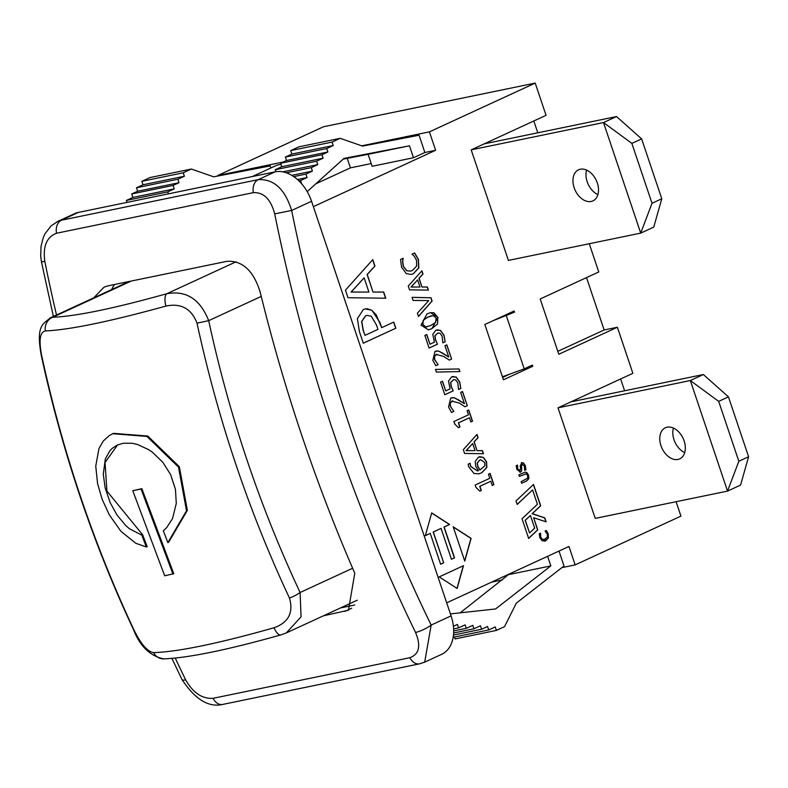 <?xml version="1.0" encoding="UTF-8"?>
<svg xmlns="http://www.w3.org/2000/svg" width="788" height="788" viewBox="0 0 788 788"><rect width="100%" height="100%" fill="white"/><g stroke="black" fill="none" stroke-linecap="round" stroke-linejoin="round"><path stroke-width="1.18" d="M571.034 401.831L703.349 374.536L690.337 380.535L558.012 407.829L632.882 373.315L617.378 327.247L558.79 354.255L540.184 298.977L598.772 271.959L589.266 243.728M673.405 428.061A17.129 11.662 -114.8 0 0 684.713 452.588M718.676 401.368L728.447 396.866L748.6 456.754L740.562 485.093L727.541 491.101L738.839 461.256L718.676 401.368L690.337 380.535L727.541 491.101L595.226 518.396L558.012 407.829M684.132 440.935A17.129 11.662 65.2 0 1 679.719 458.872A17.129 11.662 65.2 0 1 661.959 448.205A17.129 11.662 65.2 0 1 665.377 427.776A17.129 11.662 65.2 0 1 684.132 440.935M703.349 374.536L728.447 396.866M748.6 456.754L738.839 461.256M471.194 149.848L484.216 143.849L616.531 116.555L603.51 122.554L471.194 149.848L508.408 260.414L640.723 233.12L653.745 227.111L661.782 198.773L652.011 203.274L631.858 143.386L603.51 122.554L640.723 233.12L652.011 203.274M597.304 182.954A17.129 11.662 65.2 0 1 592.901 200.891A17.129 11.662 65.2 0 1 575.141 190.223A17.129 11.662 65.2 0 1 578.559 169.794A17.129 11.662 65.2 0 1 597.304 182.954M586.587 170.08A17.129 11.662 -114.8 0 0 597.895 194.606M631.858 143.386L641.629 138.885L661.782 198.773M616.531 116.555L641.629 138.885M502.655 377.403L509.856 374.083M172.956 574.088L141.042 489.023L132.768 490.727L164.682 575.801L173.774 573.713L141.85 488.649L141.042 489.023M132.768 490.727L141.85 488.649M146.351 547.02L141.84 535.19L142.658 534.816L147.169 546.636L146.351 547.02L135.753 543.257L120.978 531.368L109.296 514.84L102.095 499.168L97.564 483.468L95.752 466.141L98.963 448.48L103.405 440.896L109.305 435.557L113.442 433.351L147.74 436.04L179.349 466.723L187.347 510.378L168.671 542.203L167.854 542.577L186.52 510.762L178.502 467.107L146.913 436.414L112.625 433.725M117.619 444.895L105.04 462.487L106.922 491.072L142.658 534.816M141.87 535.17L129.36 528.679L125.972 525.763L117.038 515.116L110.113 502.527L105.159 487.88L103.277 474.248L105.326 458.98L109.926 450.677L112.083 448.451L117.284 445.053L123.194 443.26L132.128 443.26L137.506 444.481L148.765 449.712L152.586 452.361L162.84 462.32L170.572 474.524L175.448 489.318L176.276 503.453L172.542 518.563L166.672 527.645L163.372 530.738M163.343 530.757L167.854 542.577M164.239 658.876A12.234 11.396 -91.3 0 1 163.815 658.896A12.234 11.396 -91.3 0 1 153.571 652.622C147.464 651.637 140.953 644.151 134.049 630.154A12.234 2.669 154.8 0 1 133.556 629.76A12.234 2.669 154.8 0 1 133.527 629.701M281.05 634.872A12.234 4.895 -105.7 0 1 280.961 634.901A12.234 4.895 -105.7 0 1 274.066 627.76C218.079 643.569 177.911 651.853 153.571 652.622M134.049 630.154C93.27 543.109 62.449 451.475 41.606 355.25L41.252 355.299C35.667 324.518 43.616 324.134 50.166 317.948L50.077 317.997M41.252 355.299C62.055 451.357 92.826 542.843 133.556 629.76C140.067 646.377 150.153 656.079 163.805 658.886C188.421 657.911 227.466 649.913 280.961 634.892L286.32 632.912L301.055 616.846L300.1 592.487A12.234 2.669 154.8 0 1 289.482 598.092C293.648 612.631 288.506 622.52 274.066 627.76M41.606 355.25C38.72 340.13 39.981 332.034 45.389 330.94A12.234 11.396 -91.3 0 1 52.727 317.249L50.166 317.948M352.63 568.256L300.1 592.487C259.764 506.418 229.298 415.808 208.682 320.657L197.03 323.188C217.872 419.413 248.693 511.048 289.482 598.092M45.389 330.94C69.659 329.837 109.828 321.553 165.894 306.079A12.234 4.895 -105.7 0 1 166.849 293.707C113.787 308.522 75.746 316.372 52.727 317.249L131.232 281.05M165.894 306.079C181.033 302.927 191.415 308.62 197.03 323.188M261.242 296.416L208.682 320.657C200.172 299.184 186.224 290.201 166.849 293.707L236.085 261.783M502.439 376.772L524.217 368.863L532.363 365.11L532.747 366.262L527.527 367.346M509.304 313.21L514.534 312.137L492.825 320.815M532.747 366.262L503.453 379.777L484.847 324.489L514.14 310.984L514.534 312.137M372.645 259.764L374.783 266.117L367.09 274.49L373.01 292.072L383.52 292.062L385.588 298.219M364.135 277.839L351.034 292.072L368.912 292.062L364.135 277.839L351.202 292.033L368.912 292.062M373.177 292.043L383.687 292.023L385.765 298.228L347.991 297.706L345.449 290.161L372.773 259.626L374.95 266.078L367.257 274.46L373.01 292.072M468.594 410.026L472.367 421.225L470.86 421.925M454.893 423.875L453.799 421.57L468.466 414.813L467.087 410.725L468.752 409.957L472.524 421.196L470.869 421.954L469.461 417.778L458.557 422.801L459.956 426.988L458.468 427.677L454.597 423.964M469.461 417.778L458.389 422.841L459.798 427.017L458.458 427.638M453.839 411.375L451.514 412.449L448.559 406.992L450.716 398.068L454.371 397.763L464.457 403.692L460.655 392.385L462.536 391.518L467.323 405.721L465.009 406.785L459.227 403.023L451.888 401.151L450.224 403.229L450.519 406.352L453.839 411.375L451.494 412.41M452.657 400.885L450.066 403.259L450.352 406.381L453.78 411.208M452.578 400.895L451.721 401.181M462.389 391.587L467.323 405.721M467.156 405.751L464.979 406.756M451.859 397.674L454.213 397.792L458.025 399.585L464.457 403.692M479.606 456.676L483.152 457.375L486.423 461.817L486.649 467.579L481.488 472.889L478.671 473.854M470.042 463.265L470.613 466.457L477.439 470.919M480.729 459.768L479.488 460.182L477.183 463.058L477.607 466.269L479.882 469.963L484.847 465.885L484.797 462.586L480.808 459.759L479.656 460.153L477.341 463.029L477.774 466.24L480.05 469.924M470.072 463.364L470.781 466.417L477.518 470.909L478.483 470.653L475.725 466.378L475.194 461.472L478.503 457.06L483.32 457.336L486.58 461.778L486.817 467.54L481.655 472.849L478.759 473.834L474.002 473.47L468.752 466.88L468.102 464.162L470.239 463.324M453.573 379.678L450.608 382.416L451.12 386.534L453.218 390.878L444.826 394.739L440.571 382.101L442.492 381.225L445.742 390.897L450.076 388.888L448.5 381.037L451.632 376.851L456.232 377.088L459.739 382.003L460.842 388.454L458.537 389.518L457.828 382.82L455.72 379.954L453.661 379.658L450.766 382.387L451.288 386.504L453.218 390.878M452.696 376.487L456.075 377.117L459.571 382.042L460.842 388.454M460.675 388.494L458.517 389.489M442.334 381.293L445.742 390.897M453.051 390.907L444.816 394.709M489.949 473.489L493.721 484.689L492.214 485.388L490.816 481.241L479.912 486.275L481.32 490.451L479.833 491.141L475.962 487.427L475.154 485.034L489.821 478.277L488.442 474.189L490.106 473.421L493.889 484.659L492.224 485.428M490.816 481.241L479.744 486.304L481.153 490.491L479.813 491.101M436.355 372.064L435.469 369.414L459.03 368.961L459.916 371.572L436.355 372.064M435.478 369.444L459.03 368.961M458.872 368.991L459.739 371.572M438.128 364.686L435.803 365.76L432.848 360.313L435.006 351.379L438.66 351.074L448.746 357.013L444.944 345.696L446.826 344.829L451.613 359.032L449.298 360.096L443.516 356.343L436.178 354.462L434.513 356.54L434.809 359.663L438.128 364.686L435.784 365.731M436.946 354.196L434.355 356.58L434.641 359.702L438.069 364.519M436.867 354.216L436.01 354.501M446.678 344.898L451.613 359.032M451.445 359.072L449.268 360.077M436.148 350.985L438.502 351.113L442.314 352.906L448.746 357.013M453.258 526.975L470.938 538.411L464.664 560.879M453.189 526.798L471.106 538.371L464.753 561.135L453.189 526.798M437.862 332.999L434.897 335.737L435.409 339.855L437.507 344.189L429.115 348.06L424.86 335.422L426.781 334.536L430.031 344.208L434.365 342.209L432.789 334.348L435.922 330.172L440.522 330.399L444.028 335.324L445.131 341.775L442.826 342.839L442.117 336.131L440.009 333.265L437.951 332.979L435.055 335.698L435.577 339.815L437.507 344.189M436.985 329.808L440.364 330.438L443.861 335.353L445.131 341.775M444.964 341.805L442.807 342.8M426.623 334.614L430.031 344.208M437.34 344.228L429.105 348.02M463.295 565.774L456.991 588.37M457.119 588.459L439.211 576.885L463.472 565.695L457.119 588.459M421.019 325.139L427.017 313.88L430.553 312.659L437.97 317.328L431.982 328.606L428.426 329.837L421.019 325.139M430.475 312.678L433.883 312.747L437.803 317.357L437.596 323.917L431.814 328.635L428.337 329.847M433.301 315.555L428.071 317.012L423.383 320.145L422.831 324.301L425.697 326.951L430.928 325.464L435.567 322.42L436.168 318.155L433.301 315.555M431.706 315.692L427.904 317.052L423.215 320.184L422.663 324.341L425.53 326.981L427.086 326.853M533.387 484.581L540.538 505.827L532.127 513.746L544.587 517.864L545.907 521.784M532.59 489.949L517.204 504.438L516.022 500.932L533.515 484.453L540.696 505.798L532.294 513.707L544.754 517.834L546.104 521.843L533.643 517.726L537.741 529.891L528.649 538.45L522.03 518.76L537.416 504.271L532.59 489.949L517.174 504.35M533.643 517.726L537.574 529.92L528.62 538.352M530.413 515.48L525.153 520.316L529.575 532.954L534.678 528.147L530.413 515.48L525.31 520.287L529.575 532.954M403.003 258.326L402.589 261.754L403.259 266.403L406.647 270.727L410.479 271.121M406.647 270.727L410.558 271.102L412.419 270.471L416.625 266.078L416.556 260.306L414.252 256.218L412.045 254.15L414.636 252.958L418.448 259.488L418.802 267.881L413.493 273.672L411.277 274.421L406.332 273.653L401.565 267.201L400.55 259.459L403.161 258.247L402.757 261.714L403.426 266.364L406.815 270.688M414.468 252.997L418.28 259.518L418.635 267.91L413.336 273.702L411.198 274.441M431.657 513.018L449.436 524.513L443.979 527.034L454.361 557.884L451.425 559.234M430.238 533.407L425.343 535.663L431.696 512.899L449.603 524.473L444.136 526.995L454.528 557.845L451.445 559.273L441.053 528.423L433.154 532.018L443.703 562.839L440.62 564.257L430.238 533.407L425.353 535.613M443.536 562.878L440.61 564.228M441.053 528.423L433.321 531.989L443.703 562.839M395.852 328.202L363.307 343.213L359.417 331.64L357.388 318.638L363.317 309.566L365.258 308.926L371.906 310.265L379.914 322.489L381.658 327.67L393.793 322.075L395.852 328.202L363.298 343.174M393.645 322.154L395.694 328.232M365.169 308.945L367.523 308.817L371.739 310.305L376.152 314.757L381.658 327.67M365.602 315.889L361.761 321.494L363.288 330.28L364.992 335.363L377.974 329.374L376.565 325.198L371.306 316.274L367.159 315.358L365.435 315.919L361.594 321.534L363.12 330.32L364.992 335.363M367.08 315.377L365.435 315.919M476.858 434.572L477.902 437.695L474.061 441.881L477.016 450.667L482.266 450.667L483.3 453.721M472.662 443.536L466.033 450.667L475.056 450.647L472.662 443.536L466.2 450.637L475.056 450.647M477.183 450.637L482.433 450.628L483.477 453.73L464.595 453.464L463.324 449.692L476.986 434.424L478.07 437.655L474.218 441.841L477.016 450.667M540.44 533.2L540.558 537.219L542.252 539.376L545.06 539.268M542.252 539.376L544.212 539.563M544.291 539.553L547.325 537.042L547.296 534.156L545.04 531.073L546.33 530.482L548.231 533.742L548.409 537.938L545.759 540.834L542.174 540.824L539.8 537.603L539.288 533.732L540.588 533.121L540.726 537.18L542.42 539.347M546.163 530.511L548.064 533.781L548.251 537.977L544.567 541.228M412.055 297.362L430.819 297.785L431.932 301.095L418.458 316.382M428.761 300.592L413.089 300.445L412.045 297.322L430.987 297.756L432.1 301.055L418.497 316.49L417.384 313.21L428.761 300.592M524.926 472.199L526.788 472.505L528.571 475.233L528.856 478.641L526.739 480.887L521.666 483.221L521.154 481.695L527.704 478.099L527.655 475.656L526.266 473.815L519.361 476.385M526.266 473.815L519.371 476.425L518.859 474.888L525.015 472.179L526.788 472.505M526.62 472.544L528.403 475.262L528.689 478.671L526.581 480.916L521.656 483.192M421.787 270.944L422.841 274.066L418.989 278.253L421.954 287.039L427.204 287.039L428.239 290.102M417.591 279.907L410.962 287.039L419.984 287.019L417.591 279.907L411.129 287.009L419.984 287.019M422.112 287.009L427.372 286.999L428.416 290.102L409.524 289.836L408.253 286.064L421.915 270.796L422.998 274.027L419.157 278.213L421.954 287.039M522.375 464.211L521.272 466.299L521.686 470.751L520.464 472.179L516.839 469.372L516.209 465.708L517.499 465.107L517.736 468.84L519.814 470.633L520.582 468.545L520.218 465.984L521.902 462.615M521.518 470.781L519.981 472.327M521.597 468.545L521.686 470.751M521.331 462.792L523.409 463.039L525.163 465.698L525.96 469.737L524.601 470.367L524.424 466.21L522.208 464.27L521.429 466.26L521.764 468.515M525.793 469.776L524.591 470.328M521.498 462.753L523.577 462.999L525.32 465.669L525.96 469.737M517.352 465.186L517.578 468.88L519.656 470.663M313.368 206.653L435.626 150.281L429.421 131.862L361.731 145.819M446.697 602.84L568.956 546.468L575.151 564.898L561.864 567.636M415.552 632.439A12.234 2.807 -26 0 0 431.174 625.061A1285.001 929.732 -101.7 0 1 291.649 210.455L274.697 213.883A1297.235 938.577 78.3 0 0 415.552 632.439C421.107 645.845 419.216 654.276 409.858 657.714A12.234 8.855 78.3 0 0 419.58 663.821A12.234 8.855 78.3 0 0 419.61 663.811A12.234 8.855 78.3 0 0 419.837 663.762M419.61 663.811L424.683 662.137L431.174 625.061L451.081 615.891L311.555 201.275A36.701 24.98 -114.8 0 0 275.111 171.843L78.298 212.445A36.701 24.98 -114.8 0 0 74.555 213.666L57.603 221.487L61.375 220.236A12.234 8.855 78.3 0 0 56.529 233.248L253.352 192.646C263.684 192.144 270.806 199.226 274.697 213.883M311.555 201.275L291.649 210.455C284.97 189.081 273.82 178.807 258.198 179.644A12.234 8.855 78.3 0 0 253.352 192.646M409.858 657.714L213.036 698.316C202.191 698.995 193.06 692.849 185.653 679.867A12.234 2.807 154 0 1 182.008 679.551L171.902 658.423M53.377 316.451L41.488 262.01L44.798 261.311C42.788 246.299 46.699 236.952 56.529 233.248M93.713 297.854L104.085 287.127L107.867 285.877L226.954 261.311C242.468 260.434 253.559 270.737 260.207 292.21A1297.235 938.577 78.3 0 0 354.777 573.221L348.463 610.207L323.366 615.842M424.683 662.147L441.644 654.326A36.701 24.98 -114.8 0 0 451.081 615.891M252.268 176.551L277.012 165.145L280.942 164.337M347.242 158.349L350.443 167.854L315.84 183.811M275.908 171.695L275.239 169.716L281.749 166.721L280.587 163.264L286.527 160.525L285.364 157.068L291.875 154.064L290.713 150.607L298.849 146.854L340.199 138.324L362.559 146.115L419.058 135.231L424.87 152.508L435.626 150.281M424.87 152.508L413.483 157.758L372.133 166.288L368.104 154.33L409.455 145.8L413.483 157.758M350.443 167.854L371.217 163.569M168.386 193.858L167.726 191.898L174.237 188.893L173.074 185.436L179.024 182.698L177.861 179.24L184.372 176.236L183.21 172.789L191.346 169.036L213.706 176.817L270.195 165.933L270.885 167.972M343.164 159.137L368.104 154.33M509.324 573.96L460.202 612.837M454.41 637.029L455.05 638.93L496.401 630.4L495.238 626.943L488.727 629.947L487.565 626.49L481.626 629.238L480.463 625.78L473.952 628.785L472.79 625.327L466.279 628.332L465.117 624.874L458.606 627.869L457.444 624.421L453.405 626.283M127.045 202.388L126.385 200.428L167.726 191.898M126.385 200.428L132.886 197.424L174.237 188.893M132.886 197.424L131.724 193.966L173.074 185.436M307.202 191.622L343.952 158.418L409.455 145.8M131.724 193.966L137.673 191.228L179.024 182.698M137.673 191.228L136.511 187.771L177.861 179.24M136.511 187.771L143.022 184.766L184.372 176.236M143.022 184.766L141.86 181.319L183.21 172.789M141.86 181.319L149.996 177.566L191.346 169.036M453.622 628.903L458.606 627.869M453.671 630.922L466.279 628.332M453.632 632.971L473.952 628.785M453.474 635.039L481.626 629.238M450.421 613.901L495.583 608.957L550.832 565.902L547.611 556.318M453.159 637.285L488.727 629.947M558.997 551.058L564.011 565.961L516.357 603.106L504.537 626.647L496.401 630.4M290.713 150.607L332.063 142.076L333.226 145.534L326.715 148.538L327.877 151.995L321.937 154.734L323.1 158.191L316.589 161.185L317.751 164.643L311.24 167.647L312.403 171.104L305.892 174.099L307.054 177.556L300.543 180.56L301.617 183.732M340.199 138.324L332.063 142.076M291.875 154.064L333.226 145.534M285.364 157.068L326.715 148.538M286.527 160.525L327.877 151.995M280.587 163.264L321.937 154.734M281.749 166.721L323.1 158.191M275.239 169.716L316.589 161.185M282.833 171.843L317.751 164.643M286.32 172.789L311.24 167.647M291.787 175.35L312.403 171.104M293.747 176.611L305.892 174.099M297.47 179.536L307.054 177.556M298.938 180.895L300.543 180.56M509.481 574.432L550.832 565.902M114.674 284.468A36.701 24.98 -114.8 0 0 111.669 289.58M340.495 607.942L354.767 604.997M484.216 143.849L546.054 115.334L535.21 83.085L429.421 131.862M502.478 579.889L491.613 582.135M557.805 351.34L604.14 329.975L617.378 327.247M217.872 176.01L217.715 175.527L283.335 161.993M533.811 120.978L537.79 132.798M586.518 277.612L604.14 329.975M620.629 378.959L624.608 390.779M676.094 501.71L680.94 516.12L575.151 564.898M217.715 175.527L323.494 126.75L535.21 83.085M524.217 368.863L506.389 315.889M213.036 698.316A12.234 8.855 78.3 0 0 222.758 704.423A12.234 8.855 78.3 0 0 222.787 704.413C208.712 707.752 195.119 699.458 182.008 679.542M275.111 171.843L258.198 179.644L61.375 220.236L78.298 212.445M185.653 679.867A1297.235 938.577 -101.7 0 1 175.251 658.108M56.509 315.013A1297.235 938.577 -101.7 0 1 44.798 261.311M351.684 608.237L344.78 611.429M357.269 600.21L286.33 632.922M129.281 281.454L50.068 317.978M222.758 704.423L419.58 663.821M41.488 262.01L40.69 256.159L41.045 246.211L43.261 237.612L45.074 233.662L51.121 225.861L57.731 221.448"/></g></svg>
